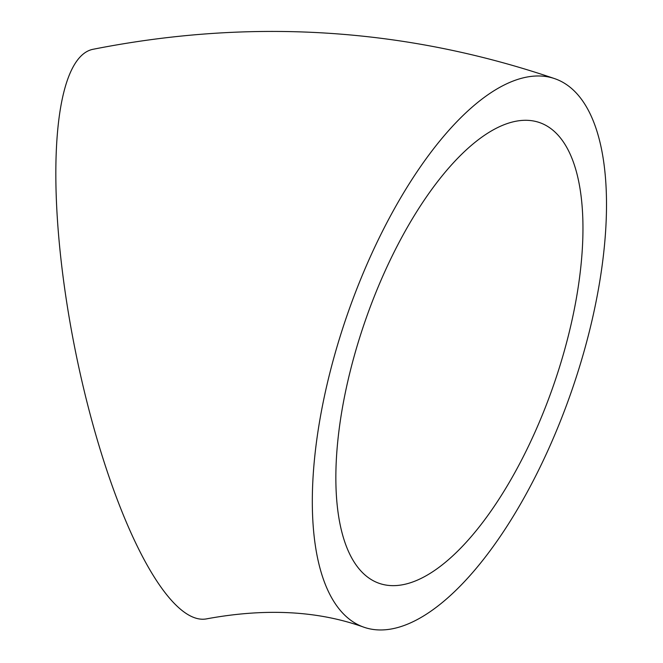 <?xml version="1.0" encoding="UTF-8"?>
<svg xmlns="http://www.w3.org/2000/svg" width="663" height="663" viewBox="0 0 663 663"><rect width="100%" height="100%" fill="white"/><g stroke="black" fill="none" stroke-linecap="round" stroke-linejoin="round"><path stroke-width="0.99" d="M363.962 627.231C318.248 610.78 265.913 607.971 206.955 618.794A290.394 76.344 -101.3 0 1 75.01 349.078A290.394 76.344 -101.3 0 1 92.762 49.344C251.343 18 405.375 27.788 554.856 78.706A290.394 118.462 -70.8 0 1 550.174 445.437A290.394 118.462 -70.8 0 1 363.962 627.231A290.394 118.462 -70.8 0 1 347.528 314.03A290.394 118.462 -70.8 0 1 554.856 78.706M535.654 430.643A243.934 99.508 -70.8 0 1 379.228 583.349A243.934 99.508 -70.8 0 1 365.429 320.262A243.934 99.508 -70.8 0 1 539.591 122.589A243.934 99.508 -70.8 0 1 556.605 133.628A243.934 99.508 -70.8 0 1 535.654 430.643"/></g></svg>
